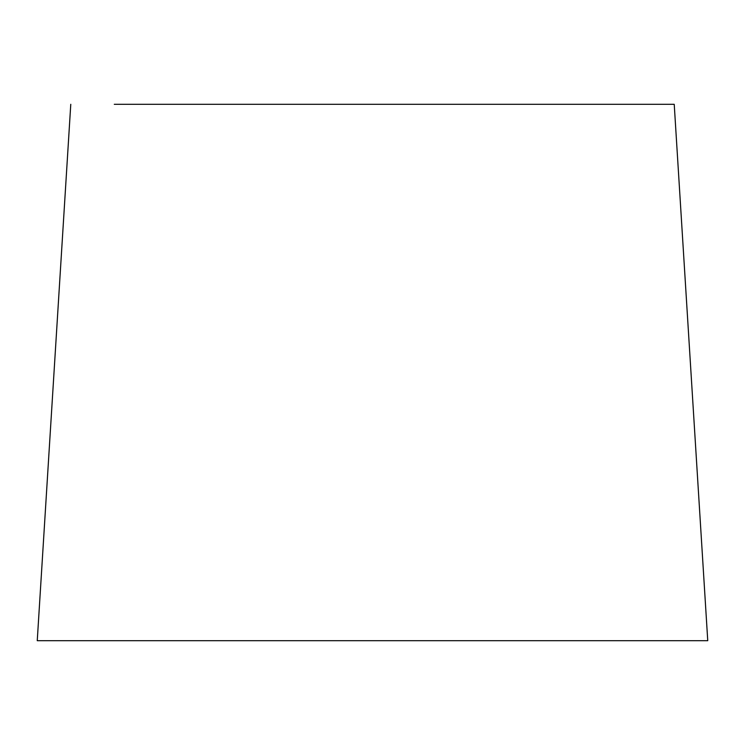 <?xml version="1.0" encoding="UTF-8"?>
<svg xmlns="http://www.w3.org/2000/svg" width="745" height="745" viewBox="0 0 745 745"><rect width="100%" height="100%" fill="white"/><g stroke="black" fill="none" stroke-linecap="round" stroke-linejoin="round"><path stroke-width="1.12" d="M114.283 104.3L674.225 104.3L707.75 640.7L651.139 640.7M70.775 104.3L37.25 640.7L707.75 640.7"/></g></svg>
